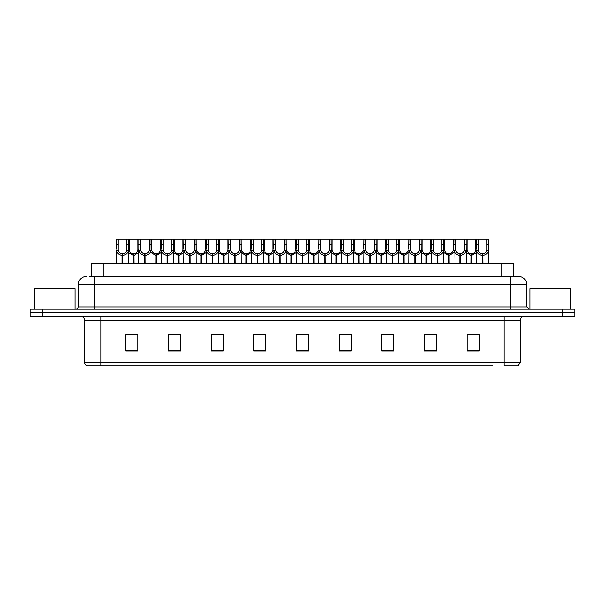 <?xml version="1.0" encoding="UTF-8"?>
<svg xmlns="http://www.w3.org/2000/svg" width="605" height="605" viewBox="0 0 605 605"><rect width="100%" height="100%" fill="white"/><g stroke="black" fill="none" stroke-linecap="round" stroke-linejoin="round"><path stroke-width="0.91" d="M91.612 276.493L91.612 263.493L513.388 263.493L513.388 276.493M112.349 365.889L87.203 365.889M520.3 362.236L518.009 365.889L504.048 365.889L504.048 362.236L520.3 362.236L520.3 320.378A4.061 4.061 0 0 1 524.361 316.317M86.991 365.889A4.061 4.061 0 0 1 84.7 362.236L84.7 320.378C84.458 317.912 83.104 316.559 80.639 316.317M574.75 316.317L574.75 312.656L30.25 312.656L30.25 316.317L42.441 316.317L42.441 312.656L30.25 312.656L30.25 309.004L42.441 309.004L42.441 312.656L574.75 312.656L574.75 316.317L42.441 316.317M474.38 351.013L479.258 351.013L479.258 334.762L467.068 334.762L467.068 351.013L468.285 351.013M436.591 351.013L436.591 334.762L424.4 334.762L424.4 351.013L436.591 351.013M393.931 351.013L393.931 334.762L381.74 334.762L381.74 351.013L393.931 351.013M351.263 351.013L351.263 334.762L339.072 334.762L339.072 351.013L350.567 351.013M136.715 351.013L137.932 351.013L137.932 334.762L125.742 334.762L125.742 351.013L130.619 351.013M180.6 351.013L180.6 334.762L168.409 334.762L168.409 351.013L180.6 351.013M223.26 351.013L223.26 334.762L211.069 334.762L211.069 351.013L223.26 351.013M253.737 351.013L265.928 351.013L265.928 334.762L253.737 334.762L253.737 351.013L254.433 351.013M305.548 351.013L308.595 351.013L308.595 334.762L296.405 334.762L296.405 351.013L299.452 351.013M492.651 365.889L100.952 365.889L100.952 362.236L504.048 362.236L504.048 320.378L84.7 320.378M389.499 334.762L384.334 334.845M384.334 351.013L389.499 351.013M434.519 334.845L429.361 334.845M429.361 351.013L434.519 351.013M468.285 334.845L474.38 334.845M265.686 334.845L260.528 334.845M254.433 334.845L265.928 334.845M260.528 351.013L265.686 351.013M220.666 334.845L215.501 334.845M215.501 351.013L220.666 351.013M175.639 334.845L170.481 334.845M170.481 351.013L175.639 351.013M130.619 334.845L136.715 334.845M339.072 334.845L350.567 334.845M344.472 334.762L339.314 334.845M339.314 351.013L344.472 351.013M299.452 334.762L305.548 334.762M223.26 334.845L211.069 334.845M180.6 334.845L168.409 334.845M393.931 334.845L381.74 334.845M436.591 334.845L424.4 334.845M89.358 276.493L515.831 276.493M89.169 276.493L94.456 276.493L94.456 284.622L78.196 284.622L78.196 306.969A2.034 2.034 0 0 1 76.169 309.004M86.326 276.493A8.13 8.13 0 0 0 78.196 284.622M518.674 276.493A8.13 8.13 0 0 1 526.804 284.622L510.544 284.622L510.544 276.493L518.553 276.493M526.804 284.622L526.804 306.969L528.83 309.004M574.75 309.004L574.75 312.656L574.75 309.004L42.441 309.004M133.395 263.493L133.471 253.737C131.383 253.525 130.007 252.421 129.349 250.432L129.364 239.111L128.381 239.111L128.502 263.493M122.142 263.493L122.142 255.363C119.117 255.023 117.211 253.374 116.425 250.432L116.311 263.493M116.311 248.973L116.44 239.111L118.111 239.111L118.088 250.432C118.754 252.421 120.13 253.525 122.21 253.737L122.21 263.493M122.603 263.493L122.603 253.737C124.69 253.525 126.067 252.421 126.725 250.432L126.71 239.111L118.111 239.111M122.603 253.737L122.671 263.493M122.142 255.363L122.21 253.737M128.502 248.973L128.396 250.432C127.61 253.374 125.704 255.023 122.671 255.363M128.381 239.111L126.71 239.111M133.395 255.363L128.502 252.519M133.856 263.493L133.856 253.737C135.944 253.525 137.32 252.421 137.985 250.432L137.963 239.111L129.364 239.111M133.856 253.737L133.932 263.493M133.471 253.737L133.471 263.493M138.825 252.519L133.932 255.363M144.655 263.493L144.655 255.363C141.623 255.023 139.717 253.374 138.938 250.432L138.946 239.111L137.963 239.111M155.909 263.493L155.984 253.737C153.897 253.525 152.52 252.421 151.855 250.432L151.878 239.111L150.895 239.111L151.016 263.493M138.825 248.973L138.825 263.493M145.117 263.493L145.117 253.737C147.204 253.525 148.573 252.421 149.238 250.432L149.216 239.111L140.625 239.111L140.602 250.432C141.268 252.421 142.636 253.525 144.724 253.737L144.724 263.493M145.117 253.737L145.185 263.493M144.655 255.363L144.724 253.737M151.016 248.973L150.902 250.432C150.123 253.374 148.217 255.023 145.185 255.363M150.895 239.111L149.216 239.111M140.625 239.111L138.946 239.111M178.422 263.493L178.49 253.737C176.403 253.525 175.034 252.421 174.369 250.432L174.391 239.111L173.401 239.111L173.529 263.493M167.169 263.493L167.169 255.363C164.136 255.023 162.231 253.374 161.444 250.432L161.338 263.493M161.338 248.973L161.459 239.111L151.878 239.111M167.623 263.493L167.623 253.737C169.71 253.525 171.086 252.421 171.752 250.432L171.729 239.111L163.131 239.111L163.116 250.432C163.773 252.421 165.15 253.525 167.237 253.737L167.237 263.493M167.623 253.737L167.698 263.493M167.169 255.363L167.237 253.737M173.529 248.973L173.416 250.432C172.629 253.374 170.723 255.023 167.698 255.363M173.401 239.111L171.729 239.111M163.131 239.111L161.459 239.111M200.936 263.493L201.004 253.737C198.916 253.525 197.54 252.421 196.882 250.432L196.897 239.111L195.914 239.111L196.035 263.493M189.675 263.493L189.675 255.363C186.65 255.023 184.744 253.374 183.958 250.432L183.844 263.493M183.844 248.973L183.973 239.111L174.391 239.111M190.136 263.493L190.136 253.737C192.224 253.525 193.6 252.421 194.258 250.432L194.243 239.111L185.644 239.111L185.622 250.432C186.287 252.421 187.663 253.525 189.751 253.737L189.751 263.493M190.136 253.737L190.212 263.493M189.675 255.363L189.751 253.737M196.035 248.973L195.929 250.432C195.143 253.374 193.237 255.023 190.212 255.363M195.914 239.111L194.243 239.111M185.644 239.111L183.973 239.111M223.442 263.493L223.517 253.737C221.43 253.525 220.054 252.421 219.396 250.432L219.411 239.111L218.428 239.111L218.549 263.493M212.189 263.493L212.189 255.363C209.156 255.023 207.25 253.374 206.471 250.432L206.358 263.493M206.358 248.973L206.487 239.111L196.897 239.111M212.65 263.493L212.65 253.737C214.737 253.525 216.106 252.421 216.771 250.432L216.756 239.111L208.158 239.111L208.135 250.432C208.801 252.421 210.177 253.525 212.257 253.737L212.257 263.493M212.65 253.737L212.718 263.493M212.189 255.363L212.257 253.737M218.549 248.973L218.435 250.432C217.656 253.374 215.751 255.023 212.718 255.363M218.428 239.111L216.756 239.111M208.158 239.111L206.487 239.111M155.909 255.363L151.016 252.519M156.37 263.493L156.37 253.737C158.457 253.525 159.833 252.421 160.491 250.432L160.476 239.111M156.37 253.737L156.438 263.493M155.984 253.737L155.984 263.493M161.338 252.519L156.438 255.363M178.422 255.363L173.529 252.519M178.883 263.493L178.883 253.737C180.971 253.525 182.339 252.421 183.005 250.432L182.982 239.111M178.883 253.737L178.951 263.493M178.49 253.737L178.49 263.493M183.844 252.519L178.951 255.363M200.936 255.363L196.035 252.519M201.397 263.493L201.397 253.737C203.477 253.525 204.853 252.421 205.518 250.432L205.496 239.111M201.397 253.737L201.465 263.493M201.004 253.737L201.004 263.493M206.358 252.519L201.465 255.363M74.944 309.004L74.944 288.766L34.311 288.766L34.311 309.004M570.689 309.004L570.689 288.766L530.056 288.766L530.056 309.004M245.955 263.493L246.023 253.737C243.944 253.525 242.567 252.421 241.902 250.432L241.924 239.111L240.934 239.111L241.062 263.493M234.702 263.493L234.702 255.363C231.67 255.023 229.764 253.374 228.977 250.432L228.871 263.493M228.871 248.973L228.993 239.111L219.411 239.111M235.163 263.493L235.163 253.737C237.243 253.525 238.62 252.421 239.285 250.432L239.262 239.111L230.664 239.111L230.649 250.432C231.307 252.421 232.683 253.525 234.77 253.737L234.77 263.493M235.163 253.737L235.232 263.493M234.702 255.363L234.77 253.737M241.062 248.973L240.949 250.432C240.17 253.374 238.264 255.023 235.232 255.363M240.934 239.111L239.262 239.111M230.664 239.111L228.993 239.111M268.469 263.493L268.537 253.737C266.45 253.525 265.081 252.421 264.415 250.432L264.438 239.111L263.447 239.111L263.576 263.493M257.208 263.493L257.208 255.363C254.183 255.023 252.277 253.374 251.491 250.432L251.385 263.493M251.385 248.973L251.506 239.111L241.924 239.111M257.67 263.493L257.67 253.737C259.757 253.525 261.133 252.421 261.799 250.432L261.776 239.111L253.177 239.111L253.162 250.432C253.82 252.421 255.197 253.525 257.284 253.737L257.284 263.493M257.67 253.737L257.745 263.493M257.208 255.363L257.284 253.737M263.576 248.973L263.462 250.432C262.676 253.374 260.77 255.023 257.745 255.363M263.447 239.111L261.776 239.111M253.177 239.111L251.506 239.111M290.975 263.493L291.05 253.737C288.963 253.525 287.587 252.421 286.929 250.432L286.944 239.111L285.961 239.111L286.082 263.493M279.722 263.493L279.722 255.363C276.697 255.023 274.791 253.374 274.005 250.432L273.891 263.493M273.891 248.973L274.02 239.111L264.438 239.111M280.183 263.493L280.183 253.737C282.27 253.525 283.647 252.421 284.305 250.432L284.289 239.111L275.691 239.111L275.668 250.432C276.334 252.421 277.71 253.525 279.797 253.737L279.797 263.493M280.183 253.737L280.251 263.493M279.722 255.363L279.797 253.737M286.082 248.973L285.976 250.432C285.189 253.374 283.284 255.023 280.251 255.363M285.961 239.111L284.289 239.111M275.691 239.111L274.02 239.111M223.442 255.363L218.549 252.519M223.903 263.493L223.903 253.737C225.99 253.525 227.367 252.421 228.024 250.432L228.009 239.111M223.903 253.737L223.979 263.493M223.517 253.737L223.517 263.493M228.871 252.519L223.979 255.363M245.955 255.363L241.062 252.519M246.416 263.493L246.416 253.737C248.504 253.525 249.88 252.421 250.538 250.432L250.523 239.111M246.416 253.737L246.485 263.493M246.023 253.737L246.023 263.493M251.385 252.519L246.485 255.363M268.469 255.363L263.576 252.519M268.93 263.493L268.93 253.737C271.017 253.525 272.386 252.421 273.052 250.432L273.029 239.111M268.93 253.737L268.998 263.493M268.537 253.737L268.537 263.493M273.891 252.519L268.998 255.363M313.488 263.493L313.564 253.737C311.477 253.525 310.1 252.421 309.435 250.432L309.457 239.111L308.474 239.111L308.595 263.493M302.235 263.493L302.235 255.363C299.203 255.023 297.297 253.374 296.518 250.432L296.405 263.493M296.405 248.973L296.526 239.111L286.944 239.111M302.697 263.493L302.697 253.737C304.784 253.525 306.153 252.421 306.818 250.432L306.796 239.111L298.204 239.111L298.182 250.432C298.847 252.421 300.216 253.525 302.303 253.737L302.303 263.493M302.697 253.737L302.765 263.493M302.235 255.363L302.303 253.737M308.595 248.973L308.482 250.432C307.703 253.374 305.797 255.023 302.765 255.363M308.474 239.111L306.796 239.111M298.204 239.111L296.526 239.111M336.002 263.493L336.07 253.737C333.983 253.525 332.614 252.421 331.948 250.432L331.971 239.111L330.98 239.111L331.109 263.493M324.749 263.493L324.749 255.363C321.716 255.023 319.811 253.374 319.024 250.432L318.918 263.493M318.918 248.973L319.039 239.111L309.457 239.111M325.203 263.493L325.203 253.737C327.29 253.525 328.666 252.421 329.332 250.432L329.309 239.111L320.71 239.111L320.695 250.432C321.353 252.421 322.73 253.525 324.817 253.737L324.817 263.493M325.203 253.737L325.278 263.493M324.749 255.363L324.817 253.737M331.109 248.973L330.995 250.432C330.209 253.374 328.303 255.023 325.278 255.363M330.98 239.111L329.309 239.111M320.71 239.111L319.039 239.111M358.515 263.493L358.584 253.737C356.496 253.525 355.12 252.421 354.462 250.432L354.477 239.111L353.494 239.111L353.615 263.493M347.255 263.493L347.255 255.363C344.23 255.023 342.324 253.374 341.538 250.432L341.424 263.493M341.424 248.973L341.553 239.111L331.971 239.111M347.716 263.493L347.716 253.737C349.803 253.525 351.18 252.421 351.838 250.432L351.823 239.111L343.224 239.111L343.201 250.432C343.867 252.421 345.243 253.525 347.33 253.737L347.33 263.493M347.716 253.737L347.792 263.493M347.255 255.363L347.33 253.737M353.615 248.973L353.509 250.432C352.723 253.374 350.817 255.023 347.792 255.363M353.494 239.111L351.823 239.111M343.224 239.111L341.553 239.111M381.021 263.493L381.097 253.737C379.01 253.525 377.633 252.421 376.976 250.432L376.991 239.111L376.007 239.111L376.128 263.493M369.768 263.493L369.768 255.363C366.736 255.023 364.83 253.374 364.051 250.432L363.938 263.493M363.938 248.973L364.066 239.111L354.477 239.111M370.23 263.493L370.23 253.737C372.317 253.525 373.693 252.421 374.351 250.432L374.336 239.111L365.738 239.111L365.715 250.432C366.38 252.421 367.757 253.525 369.837 253.737L369.837 263.493M370.23 253.737L370.298 263.493M369.768 255.363L369.837 253.737M376.128 248.973L376.023 250.432C375.236 253.374 373.33 255.023 370.298 255.363M376.007 239.111L374.336 239.111M365.738 239.111L364.066 239.111M403.535 263.493L403.603 253.737C401.523 253.525 400.147 252.421 399.481 250.432L399.504 239.111L398.514 239.111L398.642 263.493M392.282 263.493L392.282 255.363C389.249 255.023 387.344 253.374 386.565 250.432L386.451 263.493M386.451 248.973L386.572 239.111L376.991 239.111M392.743 263.493L392.743 253.737C394.823 253.525 396.199 252.421 396.865 250.432L396.842 239.111L388.244 239.111L388.228 250.432C388.894 252.421 390.263 253.525 392.35 253.737L392.35 263.493M392.743 253.737L392.811 263.493M392.282 255.363L392.35 253.737M398.642 248.973L398.529 250.432C397.75 253.374 395.844 255.023 392.811 255.363M398.514 239.111L396.842 239.111M388.244 239.111L386.572 239.111M290.975 255.363L286.082 252.519M291.436 263.493L291.436 253.737C293.523 253.525 294.9 252.421 295.565 250.432L295.543 239.111M291.436 253.737L291.512 263.493M291.05 253.737L291.05 263.493M296.405 252.519L291.512 255.363M313.488 255.363L308.595 252.519M313.95 263.493L313.95 253.737C316.037 253.525 317.413 252.421 318.071 250.432L318.056 239.111M313.95 253.737L314.025 263.493M313.564 253.737L313.564 263.493M318.918 252.519L314.025 255.363M336.002 255.363L331.109 252.519M336.463 263.493L336.463 253.737C338.55 253.525 339.919 252.421 340.585 250.432L340.562 239.111M336.463 253.737L336.531 263.493M336.07 253.737L336.07 263.493M341.424 252.519L336.531 255.363M358.515 255.363L353.615 252.519M358.977 263.493L358.977 253.737C361.056 253.525 362.433 252.421 363.098 250.432L363.076 239.111M358.977 253.737L359.045 263.493M358.584 253.737L358.584 263.493M363.938 252.519L359.045 255.363M381.021 255.363L376.128 252.519M381.483 263.493L381.483 253.737C383.57 253.525 384.946 252.421 385.604 250.432L385.589 239.111M381.483 253.737L381.558 263.493M381.097 253.737L381.097 263.493M386.451 252.519L381.558 255.363M426.049 263.493L426.117 253.737C424.029 253.525 422.661 252.421 421.995 250.432L422.018 239.111L421.027 239.111L421.156 263.493M414.788 263.493L414.788 255.363C411.763 255.023 409.857 253.374 409.071 250.432L408.965 263.493M408.965 248.973L409.086 239.111L399.504 239.111M415.249 263.493L415.249 253.737C417.337 253.525 418.713 252.421 419.378 250.432L419.356 239.111L410.757 239.111L410.742 250.432C411.4 252.421 412.776 253.525 414.864 253.737L414.864 263.493M415.249 253.737L415.325 263.493M414.788 255.363L414.864 253.737M421.156 248.973L421.042 250.432C420.256 253.374 418.35 255.023 415.325 255.363M421.027 239.111L419.356 239.111M410.757 239.111L409.086 239.111M448.562 263.493L448.63 253.737C446.543 253.525 445.167 252.421 444.509 250.432L444.524 239.111L443.541 239.111L443.662 263.493M437.302 263.493L437.302 255.363C434.277 255.023 432.371 253.374 431.584 250.432L431.471 263.493M431.471 248.973L431.599 239.111L422.018 239.111M437.763 263.493L437.763 253.737C439.85 253.525 441.227 252.421 441.884 250.432L441.869 239.111L433.271 239.111L433.248 250.432C433.914 252.421 435.29 253.525 437.377 253.737L437.377 263.493M437.763 253.737L437.831 263.493M437.302 255.363L437.377 253.737M443.662 248.973L443.556 250.432C442.769 253.374 440.863 255.023 437.831 255.363M443.541 239.111L441.869 239.111M433.271 239.111L431.599 239.111M471.068 263.493L471.144 253.737C469.056 253.525 467.68 252.421 467.015 250.432L467.037 239.111L466.054 239.111L466.175 263.493M459.815 263.493L459.815 255.363C456.783 255.023 454.877 253.374 454.098 250.432L453.984 263.493M453.984 248.973L454.105 239.111L444.524 239.111M460.276 263.493L460.276 253.737C462.364 253.525 463.733 252.421 464.398 250.432L464.375 239.111L455.784 239.111L455.762 250.432C456.427 252.421 457.796 253.525 459.883 253.737L459.883 263.493M460.276 253.737L460.344 263.493M459.815 255.363L459.883 253.737M466.175 248.973L466.062 250.432C465.283 253.374 463.377 255.023 460.344 255.363M466.054 239.111L464.375 239.111M455.784 239.111L454.105 239.111M482.329 263.493L482.397 253.737C480.31 253.525 478.933 252.421 478.275 250.432L478.29 239.111L488.56 239.111L488.689 263.493M482.329 255.363C479.296 255.023 477.39 253.374 476.604 250.432L476.498 263.493M476.498 248.973L476.619 239.111L467.037 239.111M482.79 263.493L482.79 253.737C484.87 253.525 486.246 252.421 486.912 250.432L486.889 239.111M482.79 253.737L482.858 263.493M482.397 253.737L482.397 263.493M486.889 244.685L488.56 244.685L488.575 250.432C487.789 253.374 485.883 255.023 482.858 255.363M478.29 239.111L476.619 239.111M403.535 255.363L398.642 252.519M403.996 263.493L403.996 253.737C406.084 253.525 407.46 252.421 408.118 250.432L408.103 239.111M403.996 253.737L404.064 263.493M403.603 253.737L403.603 263.493M408.965 252.519L404.064 255.363M426.049 255.363L421.156 252.519M426.51 263.493L426.51 253.737C428.597 253.525 429.966 252.421 430.631 250.432L430.609 239.111M426.51 253.737L426.578 263.493M426.117 253.737L426.117 263.493M431.471 252.519L426.578 255.363M448.562 255.363L443.662 252.519M449.016 263.493L449.016 253.737C451.103 253.525 452.48 252.421 453.145 250.432L453.122 239.111M449.016 253.737L449.091 263.493M448.63 253.737L448.63 263.493M453.984 252.519L449.091 255.363M471.068 255.363L466.175 252.519M471.529 263.493L471.529 253.737C473.617 253.525 474.993 252.421 475.651 250.432L475.636 239.111M471.529 253.737L471.605 263.493M471.144 253.737L471.144 263.493M476.498 252.519L471.605 255.363M103.803 276.493L103.803 263.493M501.197 276.493L501.197 263.493M504.048 316.317L504.048 320.378L520.3 320.378M84.7 362.236L100.952 362.236L100.952 316.317M562.559 316.317L562.559 309.004M467.068 351.013L479.258 351.013M125.742 351.013L137.932 351.013M296.405 351.013L308.595 351.013M308.595 350.454L296.405 350.454M265.928 350.454L253.737 350.454M223.26 350.454L211.069 350.454M180.6 350.454L168.409 350.454M137.932 350.454L125.742 350.454M351.263 350.454L339.072 350.454M393.931 350.454L381.74 350.454M436.591 350.454L424.4 350.454M479.258 350.454L467.068 350.454M94.456 309.004L94.456 306.969L526.804 306.969M78.196 306.969L94.456 306.969L94.456 284.622L510.544 284.622L510.544 309.004M118.111 244.685L116.44 244.685M118.088 250.432L116.425 250.432M128.396 250.432L126.725 250.432M129.364 244.685L126.71 244.685M129.349 250.432L128.502 250.432M138.825 250.432L137.985 250.432M140.625 244.685L137.963 244.685M140.602 250.432L138.938 250.432M150.902 250.432L149.238 250.432M151.878 244.685L149.216 244.685M163.131 244.685L160.476 244.685M163.116 250.432L161.444 250.432M173.416 250.432L171.752 250.432M174.391 244.685L171.729 244.685M185.644 244.685L182.982 244.685M185.622 250.432L183.958 250.432M195.929 250.432L194.258 250.432M196.897 244.685L194.243 244.685M208.158 244.685L205.496 244.685M208.135 250.432L206.471 250.432M218.435 250.432L216.771 250.432M219.411 244.685L216.756 244.685M151.855 250.432L151.016 250.432M161.338 250.432L160.491 250.432M174.369 250.432L173.529 250.432M183.844 250.432L183.005 250.432M196.882 250.432L196.035 250.432M206.358 250.432L205.518 250.432M230.664 244.685L228.009 244.685M230.649 250.432L228.977 250.432M240.949 250.432L239.285 250.432M241.924 244.685L239.262 244.685M253.177 244.685L250.523 244.685M253.162 250.432L251.491 250.432M263.462 250.432L261.799 250.432M264.438 244.685L261.776 244.685M275.691 244.685L273.029 244.685M275.668 250.432L274.005 250.432M285.976 250.432L284.305 250.432M286.944 244.685L284.289 244.685M219.396 250.432L218.549 250.432M228.871 250.432L228.024 250.432M241.902 250.432L241.062 250.432M251.385 250.432L250.538 250.432M264.415 250.432L263.576 250.432M273.891 250.432L273.052 250.432M298.204 244.685L295.543 244.685M298.182 250.432L296.518 250.432M308.482 250.432L306.818 250.432M309.457 244.685L306.796 244.685M320.71 244.685L318.056 244.685M320.695 250.432L319.024 250.432M330.995 250.432L329.332 250.432M331.971 244.685L329.309 244.685M343.224 244.685L340.562 244.685M343.201 250.432L341.538 250.432M353.509 250.432L351.838 250.432M354.477 244.685L351.823 244.685M365.738 244.685L363.076 244.685M365.715 250.432L364.051 250.432M376.023 250.432L374.351 250.432M376.991 244.685L374.336 244.685M388.244 244.685L385.589 244.685M388.228 250.432L386.565 250.432M398.529 250.432L396.865 250.432M399.504 244.685L396.842 244.685M286.929 250.432L286.082 250.432M296.405 250.432L295.565 250.432M309.435 250.432L308.595 250.432M318.918 250.432L318.071 250.432M331.948 250.432L331.109 250.432M341.424 250.432L340.585 250.432M354.462 250.432L353.615 250.432M363.938 250.432L363.098 250.432M376.976 250.432L376.128 250.432M386.451 250.432L385.604 250.432M410.757 244.685L408.103 244.685M410.742 250.432L409.071 250.432M421.042 250.432L419.378 250.432M422.018 244.685L419.356 244.685M433.271 244.685L430.609 244.685M433.248 250.432L431.584 250.432M443.556 250.432L441.884 250.432M444.524 244.685L441.869 244.685M455.784 244.685L453.122 244.685M455.762 250.432L454.098 250.432M466.062 250.432L464.398 250.432M467.037 244.685L464.375 244.685M478.29 244.685L475.636 244.685M478.275 250.432L476.604 250.432M488.575 250.432L486.912 250.432M399.481 250.432L398.642 250.432M408.965 250.432L408.118 250.432M421.995 250.432L421.156 250.432M431.471 250.432L430.631 250.432M444.509 250.432L443.662 250.432M453.984 250.432L453.145 250.432M467.015 250.432L466.175 250.432M476.498 250.432L475.651 250.432"/></g></svg>

